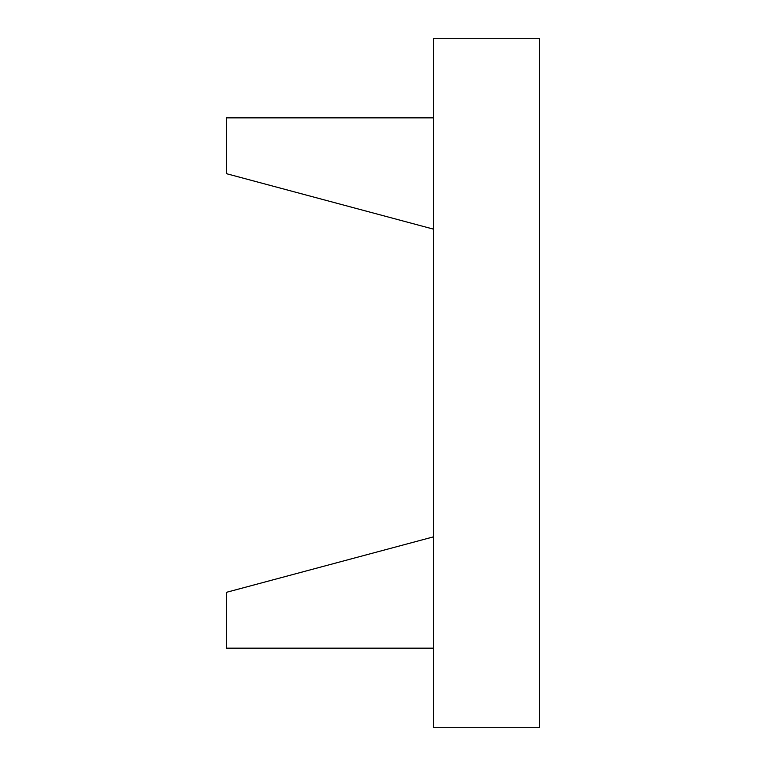 <?xml version="1.0" encoding="UTF-8"?>
<svg xmlns="http://www.w3.org/2000/svg" width="766" height="766" viewBox="0 0 766 766"><rect width="100%" height="100%" fill="white"/><g stroke="black" fill="none" stroke-linecap="round" stroke-linejoin="round"><path stroke-width="1.15" d="M433.518 117.849L226.42 117.849L226.42 173.671L433.518 229.158M433.518 648.151L226.42 648.151L226.42 592.329L433.518 536.842M433.518 38.3L433.518 727.7L539.58 727.7L539.58 38.3L433.518 38.3"/></g></svg>
